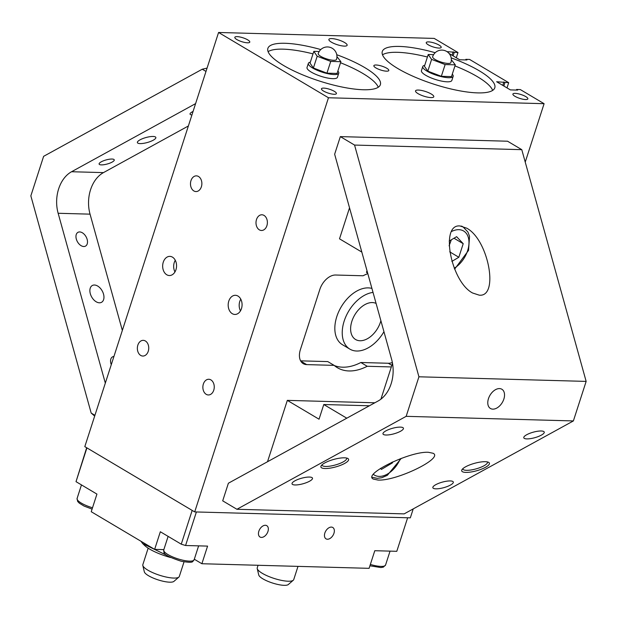 <?xml version="1.0" encoding="UTF-8"?>
<svg xmlns="http://www.w3.org/2000/svg" width="617" height="617" viewBox="0 0 617 617"><rect width="100%" height="100%" fill="white"/><g stroke="black" fill="none" stroke-linecap="round" stroke-linejoin="round"><path stroke-width="0.93" d="M198.512 176.485A7.851 5.692 91.6 0 1 201.72 185.362A7.851 5.692 91.6 0 1 195.959 191.563A7.851 5.692 91.6 0 1 190.483 183.55A7.851 5.692 91.6 0 1 196.391 175.86A7.851 5.692 91.6 0 1 198.512 176.485M145.381 340.977A7.851 5.692 91.6 0 1 148.597 349.847A7.851 5.692 91.6 0 1 142.835 356.048A7.851 5.692 91.6 0 1 137.36 348.042A7.851 5.692 91.6 0 1 143.267 340.345A7.851 5.692 91.6 0 1 145.381 340.977M210.898 379.895A7.851 5.692 91.6 0 1 214.107 388.772A7.851 5.692 91.6 0 1 208.345 394.965A7.851 5.692 91.6 0 1 202.87 386.959A7.851 5.692 91.6 0 1 208.777 379.262A7.851 5.692 91.6 0 1 210.898 379.895M264.022 215.41A7.851 5.692 91.6 0 1 267.238 224.28A7.851 5.692 91.6 0 1 261.477 230.48A7.851 5.692 91.6 0 1 256.001 222.475A7.851 5.692 91.6 0 1 261.909 214.778A7.851 5.692 91.6 0 1 264.022 215.41M175.274 260.258A9.587 6.949 -88.4 0 0 174.95 271.95M172.459 257.142A9.587 6.949 91.6 0 1 176.377 267.971A9.587 6.949 91.6 0 1 169.351 275.537A9.587 6.949 91.6 0 1 162.664 265.765A9.587 6.949 91.6 0 1 169.876 256.371A9.587 6.949 91.6 0 1 172.459 257.142M240.784 299.176A9.587 6.949 -88.4 0 0 240.468 310.875M237.969 296.06A9.587 6.949 91.6 0 1 241.895 306.888A9.587 6.949 91.6 0 1 234.861 314.454A9.587 6.949 91.6 0 1 228.182 304.682A9.587 6.949 91.6 0 1 235.393 295.296A9.587 6.949 91.6 0 1 237.969 296.06M413.22 508.902L410.328 517.848L194.702 511.917L328.468 97.764L544.094 103.695L520.316 89.573L516.576 89.473L517.632 90.097L510.375 89.897L496.639 81.737L508.693 82.67L469.599 59.44L465.858 59.34L465.665 59.934M465.858 59.34L466.915 59.965L459.657 59.764L449.083 53.486M503.896 81.938L502.786 85.393M504.953 82.562L503.842 86.018M508.693 82.67L507.004 87.899M544.094 103.695L525.237 162.094M446.986 51.635L457.976 52.538L434.198 38.408L218.572 32.477L328.468 97.764M457.976 52.538L456.287 57.767M373.03 292.412A31.945 20.407 120.7 0 0 345.389 317.755A31.945 20.407 120.7 0 0 349.87 349.122L342.474 344.726A31.945 20.407 -59.3 0 1 339.928 309.186A31.945 20.407 -59.3 0 1 371.928 288.432M430.998 97.594A9.587 2.476 -162.1 0 1 420.725 94.987A9.587 2.476 -162.1 0 1 415.534 90.876A9.587 2.476 -162.1 0 1 425.422 91.47A9.587 2.476 -162.1 0 1 433.782 96.769A9.587 2.476 -162.1 0 1 430.998 97.594M344.348 46.113A9.587 2.476 -162.1 0 1 334.075 43.514A9.587 2.476 -162.1 0 1 328.892 39.403A9.587 2.476 -162.1 0 1 338.772 39.997A9.587 2.476 -162.1 0 1 347.132 45.296A9.587 2.476 -162.1 0 1 344.348 46.113M525.561 99.545A7.851 2.028 -162.1 0 1 517.146 97.409A7.851 2.028 -162.1 0 1 512.897 94.046A7.851 2.028 -162.1 0 1 520.995 94.532A7.851 2.028 -162.1 0 1 527.843 98.874A7.851 2.028 -162.1 0 1 525.561 99.545M247.494 42.804A7.851 2.028 -162.1 0 1 239.072 40.668A7.851 2.028 -162.1 0 1 234.822 37.298A7.851 2.028 -162.1 0 1 242.921 37.784A7.851 2.028 -162.1 0 1 249.777 42.133A7.851 2.028 -162.1 0 1 247.494 42.804M386.527 71.171A7.851 2.028 -162.1 0 1 378.113 69.042A7.851 2.028 -162.1 0 1 373.863 65.672A7.851 2.028 -162.1 0 1 381.954 66.158A7.851 2.028 -162.1 0 1 388.81 70.5A7.851 2.028 -162.1 0 1 386.527 71.171M438.918 48.072A7.851 2.028 -162.1 0 1 430.496 45.936A7.851 2.028 -162.1 0 1 426.247 42.573A7.851 2.028 -162.1 0 1 434.345 43.051A7.851 2.028 -162.1 0 1 441.194 47.401A7.851 2.028 -162.1 0 1 438.918 48.072M334.144 94.278A7.851 2.028 -162.1 0 1 325.722 92.141A7.851 2.028 -162.1 0 1 321.472 88.779A7.851 2.028 -162.1 0 1 329.571 89.264A7.851 2.028 -162.1 0 1 336.419 93.607A7.851 2.028 -162.1 0 1 334.144 94.278M391.332 366.938L367.192 366.274A54.311 34.691 -59.3 0 1 337.391 367.717A54.311 34.691 -59.3 0 1 334.129 365.364L306.657 364.608A15.973 10.204 -59.3 0 1 303.24 363.652A15.973 10.204 -59.3 0 1 300.394 349.615L319.845 289.404A15.973 10.204 -59.3 0 1 335.594 275.02L363.066 275.776A54.311 34.691 -59.3 0 1 367.817 273.624M334.129 365.364L327.789 361.593L300.626 360.845M367.192 366.274L360.852 362.503A54.311 34.691 -59.3 0 1 334.375 365.572M392.366 362.48A15.973 10.204 -59.3 0 1 388.324 363.259L360.852 362.503M516.576 89.473L516.383 90.067M454.235 52.43L453.117 55.885M453.179 51.805L452.06 55.26M336.766 54.728A59.109 15.255 -162.1 0 1 380.373 84.683A59.109 15.255 -162.1 0 1 363.228 89.743A59.109 15.255 -162.1 0 1 299.862 73.67A59.109 15.255 -162.1 0 1 267.886 48.35A59.109 15.255 -162.1 0 1 320.771 49.561M378.26 87.244A59.109 15.255 17.9 0 0 340.545 62.757M313.012 53.864A59.109 15.255 17.9 0 0 268.094 51.658M451.181 57.875A59.109 15.255 -162.1 0 1 494.788 87.83A59.109 15.255 -162.1 0 1 477.635 92.889A59.109 15.255 -162.1 0 1 414.277 76.824A59.109 15.255 -162.1 0 1 382.293 51.496A59.109 15.255 -162.1 0 1 435.186 52.707M492.674 90.391A59.109 15.255 17.9 0 0 454.953 65.911M427.427 57.019A59.109 15.255 17.9 0 0 382.509 54.805M194.702 511.917L84.807 446.631L218.572 32.477M181.259 544.186L192.165 510.406L86.92 447.88L76.014 481.661L96.931 494.094L91.239 511.717L154.643 549.377L160.335 531.754L181.259 544.186L185.57 545.505L196.399 511.963M407.629 517.771L396.793 551.313L374.789 550.711L369.097 568.334L201.882 563.73L194.309 559.233M163.837 549.631L154.643 549.377M185.57 545.505L207.574 546.107L201.882 563.73M86.673 447.734L76.014 481.661M327.442 539.235A6.602 4.219 -59.3 0 1 326.031 538.842A6.602 4.219 -59.3 0 1 325.776 531.006A6.602 4.219 -59.3 0 1 332.779 527.481A6.602 4.219 -59.3 0 1 333.55 534.322A6.602 4.219 -59.3 0 1 327.442 539.235M261.431 537.415A6.602 4.219 -59.3 0 1 260.019 537.021A6.602 4.219 -59.3 0 1 259.772 529.193A6.602 4.219 -59.3 0 1 266.768 525.669A6.602 4.219 -59.3 0 1 267.547 532.502A6.602 4.219 -59.3 0 1 261.431 537.415M380.89 320.693A20.77 13.265 -59.3 0 1 360.019 340.746A20.77 13.265 -59.3 0 1 355.577 339.504A20.77 13.265 -59.3 0 1 353.14 318.017A20.77 13.265 -59.3 0 1 372.352 302.561A20.77 13.265 -59.3 0 1 376.092 303.425M349.87 349.122A31.945 20.407 120.7 0 0 356.695 351.027A31.945 20.407 120.7 0 0 383.944 331.707M297.996 566.375L293.738 579.579A19.166 4.944 -162.1 0 1 293.283 580.235A19.166 4.944 -162.1 0 1 273.971 578.391A19.166 4.944 -162.1 0 1 257.235 568.589A19.166 4.944 -162.1 0 1 257.25 567.794L258.068 565.28M257.235 568.589L258.739 574.967A15.741 4.064 17.9 0 0 272.483 583.011A15.741 4.064 17.9 0 0 288.332 584.523L293.283 580.235M184.036 561.84L179.323 576.425A19.166 4.944 -162.1 0 1 178.868 577.08A19.166 4.944 -162.1 0 1 159.556 575.245A19.166 4.944 -162.1 0 1 142.82 565.442A19.166 4.944 -162.1 0 1 142.835 564.648L148.157 548.174M142.82 565.442L144.324 571.812A15.741 4.064 17.9 0 0 158.068 579.864A15.741 4.064 17.9 0 0 173.925 581.376L178.868 577.08M170.708 557.537A26.516 6.841 -162.1 0 1 149.592 549.061A26.516 6.841 -162.1 0 1 144.509 545.351L142.674 543.562L167.215 555.57M140.961 541.256L142.674 543.562M146.422 544.495L146.136 545.382M333.697 60.296A9.587 2.476 -162.1 0 1 320.755 56.348A9.587 2.476 -162.1 0 1 318.233 53.579A9.587 9.587 0 0 1 330.296 47.409A9.587 9.587 0 0 1 336.473 59.471A9.587 2.476 -162.1 0 1 333.697 60.296M310.328 62.163A15.973 4.126 17.9 0 0 308.353 63.366A15.973 4.126 17.9 0 0 322.29 72.197A15.973 4.126 17.9 0 0 338.756 73.184A15.973 4.126 17.9 0 0 337.861 71.055M340.885 61.692L337.09 73.438L326.933 73.161L313.397 67.993L310.027 63.111L313.822 51.365L317.192 56.247L330.727 61.407L340.885 61.692L336.936 56.587M338.756 73.184L337.43 77.295A15.973 4.126 -162.1 0 1 320.963 76.307A15.973 4.126 -162.1 0 1 307.027 67.477L308.353 63.366M326.933 73.161L330.727 61.407M313.397 67.993L317.192 56.247M319.182 51.512L313.822 51.365M448.104 63.443A9.587 2.476 -162.1 0 1 435.162 59.494A9.587 2.476 -162.1 0 1 432.648 56.733A9.587 9.587 0 0 1 444.71 50.555A9.587 9.587 0 0 1 450.888 62.618A9.587 2.476 -162.1 0 1 448.104 63.443M424.743 65.317A15.973 4.126 17.9 0 0 422.768 66.513A15.973 4.126 17.9 0 0 436.705 75.351A15.973 4.126 17.9 0 0 453.171 76.331A15.973 4.126 17.9 0 0 452.276 74.21M455.3 64.839L451.505 76.585L441.34 76.307L427.812 71.148L424.434 66.266L428.229 54.512L431.607 59.394L445.135 64.561L455.3 64.839L451.351 59.733M453.171 76.331L451.845 80.449A15.973 4.126 -162.1 0 1 435.378 79.462A15.973 4.126 -162.1 0 1 421.442 70.623L422.768 66.513M441.34 76.307L445.135 64.561M427.812 71.148L431.607 59.394M433.597 54.658L428.229 54.512M112.009 159.039A7.851 2.113 -15.5 0 1 114.253 159.865A7.851 2.113 -15.5 0 1 109.872 163.135A7.851 2.113 -15.5 0 1 101.358 164.886A7.851 2.113 -15.5 0 1 99.113 164.068A7.851 2.113 -15.5 0 1 103.494 160.798A7.851 2.113 -15.5 0 1 112.009 159.039M191.941 114.924A7.851 2.113 -15.5 0 1 190.051 114.122A7.851 2.113 -15.5 0 1 193.075 111.438M153.116 136.465A9.587 2.584 -15.5 0 1 155.854 137.468A9.587 2.584 -15.5 0 1 150.509 141.455A9.587 2.584 -15.5 0 1 140.121 143.599A9.587 2.584 -15.5 0 1 137.383 142.596A9.587 2.584 -15.5 0 1 142.72 138.609A9.587 2.584 -15.5 0 1 153.116 136.465M99.391 302.8A9.587 6.077 -118.8 0 1 90.861 295.304A9.587 6.077 -118.8 0 1 92.303 285.509A9.587 6.077 -118.8 0 1 94.447 285.015A9.587 6.077 -118.8 0 1 102.977 292.512A9.587 6.077 -118.8 0 1 101.535 302.307A9.587 6.077 -118.8 0 1 99.391 302.8M83.75 246.515A7.851 4.982 -118.8 0 1 76.763 240.368A7.851 4.982 -118.8 0 1 77.95 232.347A7.851 4.982 -118.8 0 1 79.701 231.938A7.851 4.982 -118.8 0 1 86.696 238.085A7.851 4.982 -118.8 0 1 85.508 246.114A7.851 4.982 -118.8 0 1 83.75 246.515M111.276 364.693A7.851 4.982 -118.8 0 1 112.533 356.865A7.851 4.982 -118.8 0 1 113.929 356.464M122.343 330.419L90.051 214.153A31.945 23.161 91.6 0 1 103.463 172.613L188.37 125.984M195.597 103.617L71.564 171.734A31.945 23.161 -88.4 0 0 58.145 213.274L105.322 383.118M94.671 416.089L91.185 413.074L30.85 195.867L43.622 156.332L202.253 69.212L207.065 68.101M205.993 71.433L202.253 69.212M91.185 413.074L94.925 415.303M361.832 252.083L339.512 238.825L349.53 207.806M406.163 416.336L418.928 376.794L586.15 381.399L521.781 149.669L507.56 141.216L340.337 136.612L334.645 154.227L391.633 359.387A31.945 23.161 91.6 0 1 378.221 400.927L228.39 483.219L222.698 500.834L236.92 509.28L406.163 416.336L573.378 420.933L404.143 513.884L236.92 509.28M267.516 461.724L287.329 400.371L374.843 402.785M346.546 458.038A12.78 3.44 -15.5 0 1 346.646 458.269A12.78 3.44 -15.5 0 1 339.527 463.591A12.78 3.44 -15.5 0 1 325.668 466.444A12.78 3.44 -15.5 0 1 322.02 465.11A12.78 3.44 -15.5 0 1 321.981 464.856M324.997 468.519A14.376 3.872 164.5 0 0 342.304 464.593A14.376 3.872 164.5 0 0 347.757 458.431A14.376 3.872 164.5 0 0 333.704 459.441A14.376 3.872 164.5 0 0 321.156 465.827A14.376 3.872 164.5 0 0 324.997 468.519M465.82 472.398A14.376 3.872 164.5 0 0 483.119 468.473A14.376 3.872 164.5 0 0 488.571 462.31A14.376 3.872 164.5 0 0 474.527 463.321A14.376 3.872 164.5 0 0 461.971 469.699A14.376 3.872 164.5 0 0 465.82 472.398M295.073 484.962A10.62 2.861 -15.5 0 1 292.034 483.851A10.62 2.861 -15.5 0 1 301.497 478.252A10.62 2.861 -15.5 0 1 312.495 478.167A10.62 2.861 -15.5 0 1 306.58 482.587A10.62 2.861 -15.5 0 1 295.073 484.962M526.825 438.895A10.62 2.861 -15.5 0 1 523.787 437.785A10.62 2.861 -15.5 0 1 533.258 432.185A10.62 2.861 -15.5 0 1 544.248 432.101A10.62 2.861 -15.5 0 1 538.332 436.52A10.62 2.861 -15.5 0 1 526.825 438.895M435.887 488.834A10.62 2.861 -15.5 0 1 432.849 487.723A10.62 2.861 -15.5 0 1 442.32 482.132A10.62 2.861 -15.5 0 1 453.31 482.039A10.62 2.861 -15.5 0 1 447.394 486.466A10.62 2.861 -15.5 0 1 435.887 488.834M386.011 435.016A10.62 2.861 -15.5 0 1 382.972 433.905A10.62 2.861 -15.5 0 1 392.435 428.314A10.62 2.861 -15.5 0 1 403.433 428.221A10.62 2.861 -15.5 0 1 397.518 432.64A10.62 2.861 -15.5 0 1 386.011 435.016M377.943 480.049L373.324 479.077C362.457 474.211 410.158 451.042 428.468 452.3L433.095 453.271C443.962 458.146 396.261 481.306 377.943 480.049M487.361 461.909A12.78 3.44 -15.5 0 1 487.461 462.141A12.78 3.44 -15.5 0 1 480.342 467.462A12.78 3.44 -15.5 0 1 466.491 470.324A12.78 3.44 -15.5 0 1 462.835 468.982A12.78 3.44 -15.5 0 1 462.796 468.735M499.477 388.587A11.183 7.142 -59.3 0 1 501.868 389.25A11.183 7.142 -59.3 0 1 502.292 402.515A11.183 7.142 -59.3 0 1 490.446 408.477A11.183 7.142 -59.3 0 1 489.134 396.908A11.183 7.142 -59.3 0 1 499.477 388.587M479.224 295.157L472.576 292.99C450.765 281.614 439.89 223.655 460.012 225.976L466.653 228.151C488.463 239.527 499.338 297.487 479.224 295.157M366.999 270.701L366.467 272.344L367.655 273.053M346.785 418.187L323.778 404.521L319.035 419.205L287.329 400.371M323.778 404.521L369.39 405.778M392.512 363.282L380.92 399.16M521.781 149.669L354.559 145.064L340.337 136.612M418.928 376.794L354.559 145.064M586.15 381.399L573.378 420.933M392.751 461.863L392.427 462.866L381.429 469.406L380.473 468.396M391.602 462.38L392.427 462.866M449.176 241.093L456.603 236.666L463.213 243.692L458.832 257.258L451.852 261.415M453.996 238.224L463.213 243.692M449.114 245.828L451.32 239.812M449.7 251.836L458.832 257.258M306.657 364.608L300.772 361.107M391.841 365.349L388.324 363.259M369.922 565.797L380.866 567.555L383.381 567.108L385.556 565.033A15.973 4.126 -162.1 0 1 370.354 564.439M163.736 549.948C164.685 552.462 159.78 554.151 181.228 561.262C195.342 563.591 191.91 561.331 194.139 559.766A15.973 4.126 -162.1 0 1 177.665 558.778A15.973 4.126 -162.1 0 1 163.736 549.948L168.117 536.381M92.519 507.768A15.973 4.126 -162.1 0 1 77.086 498.467L81.467 484.9M71.564 171.734L103.463 172.613M58.145 213.274L90.051 214.153M400.302 458.739A22.366 14.284 -59.3 0 1 373.339 474.342M451.551 231.514A22.366 14.284 -59.3 0 1 467.624 250.656A22.366 14.284 -59.3 0 1 454.235 268.218M454.621 269.166L468.55 250.386L469.545 236.35L467.925 232.015L463.166 227.01A25.559 16.327 120.7 0 0 461.123 226.077M385.556 565.033L390.052 551.128M194.139 559.766L198.628 545.86M92.08 509.118L84.059 506.063L79.369 503.217L77.642 501.428L77.086 498.467M372.105 477.303L377.303 478.345L381.83 477.72L387.337 475.321L401.281 458.369M463.166 227.01L461.778 226.184"/></g></svg>
